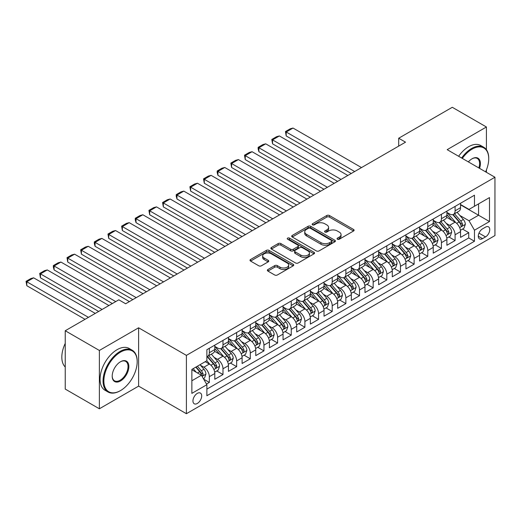 <?xml version="1.0" encoding="UTF-8"?>
<svg xmlns="http://www.w3.org/2000/svg" width="521" height="521" viewBox="0 0 521 521"><rect width="100%" height="100%" fill="white"/><g stroke="black" fill="none" stroke-linecap="round" stroke-linejoin="round"><path stroke-width="0.78" d="M337.439 239.224A1.329 0.768 0 0 0 339.314 239.224L353.551 230.998A1.895 1.094 0 0 0 354.104 230.223A1.895 1.094 0 0 0 353.551 229.455L329.428 215.525A1.895 1.094 0 0 0 326.752 215.525L312.509 223.743A1.329 0.768 0 0 0 312.125 224.29A1.329 0.768 0 0 0 312.509 224.831A1.329 0.768 0 0 0 314.384 224.831L316.227 223.763A6.063 3.504 0 0 1 324.804 223.763L326.817 224.929A6.063 3.504 0 0 1 328.595 227.403A6.063 3.504 0 0 1 326.817 229.878L324.974 230.94A1.329 0.768 0 0 0 324.583 231.487A1.329 0.768 0 0 0 324.974 232.027A1.329 0.768 0 0 0 326.849 232.027L328.692 230.959A6.063 3.504 0 0 1 337.269 230.959L339.282 232.125A6.063 3.504 0 0 1 341.053 234.6A6.063 3.504 0 0 1 339.282 237.075L337.439 238.136A1.329 0.768 0 0 0 337.048 238.677A1.329 0.768 0 0 0 337.439 239.224L337.439 238.136M197.322 403.462A6.18 3.569 120 0 0 201.36 398.018A6.18 3.569 120 0 0 200.409 393.068A6.18 3.569 120 0 0 197.322 393.375A6.18 3.569 120 0 0 193.284 398.819A6.18 3.569 120 0 0 194.235 403.768A6.18 3.569 120 0 0 197.322 403.462M267.918 269.533A1.895 1.094 0 0 0 267.364 270.301A1.895 1.094 0 0 0 267.918 271.076L274.684 274.984A1.895 1.094 0 0 0 277.367 274.984L293.18 265.853A1.895 1.094 0 0 0 293.733 265.078A1.895 1.094 0 0 0 293.18 264.31L269.057 250.38A1.895 1.094 0 0 0 266.381 250.38L250.562 259.51A1.895 1.094 0 0 0 250.008 260.285A1.895 1.094 0 0 0 250.562 261.06L258.742 265.775A1.895 1.094 0 0 0 261.418 265.775L268.185 261.868A1.895 1.094 0 0 0 268.745 261.099A1.895 1.094 0 0 0 268.185 260.324L264.134 257.98A5.067 2.924 0 0 1 262.649 255.915A5.067 2.924 0 0 1 265.775 253.206A5.067 2.924 0 0 1 271.304 253.844L287.182 263.014A5.067 2.924 0 0 1 288.667 265.078A5.067 2.924 0 0 1 285.541 267.787A5.067 2.924 0 0 1 280.011 267.149L277.367 265.625A1.895 1.094 0 0 0 274.684 265.625L267.918 269.533L267.918 271.076M138.619 327.794L99.368 350.457L65.236 330.75L65.236 389.083L99.368 408.783L138.619 386.126L186.401 413.713L186.401 355.381L138.619 327.794L138.619 386.126M486.419 149.703L486.419 126.994L447.168 149.657L494.95 177.244L186.401 355.381M486.419 126.994L452.287 107.287L398.702 138.228L398.702 146.108M65.236 330.75L118.821 299.809L125.646 303.756L405.527 142.168L398.702 138.228M316.364 250.92A1.895 1.094 0 0 0 319.041 250.92L334.86 241.796A1.895 1.094 0 0 0 335.413 241.021A1.895 1.094 0 0 0 334.86 240.246L310.737 226.322A1.895 1.094 0 0 0 308.054 226.322L292.242 235.446A1.895 1.094 0 0 0 291.688 236.221A1.895 1.094 0 0 0 292.242 236.996L316.364 250.92M288.152 239.51A1.329 0.768 0 0 1 289.494 239.693L289.494 238.117L314.02 252.275A1.895 1.094 0 0 1 314.573 253.05A1.895 1.094 0 0 1 314.02 253.825L298.207 262.955A1.895 1.094 0 0 1 295.524 262.955L271.402 249.025L271.402 247.482A1.895 1.094 0 0 0 270.848 248.256A1.895 1.094 0 0 0 271.402 249.025M271.402 247.482L278.168 243.574A1.895 1.094 0 0 1 280.852 243.574L290.633 249.22A1.895 1.094 0 0 0 293.316 249.22L297.804 246.628A1.895 1.094 0 0 0 298.357 245.853A1.895 1.094 0 0 0 297.804 245.078L287.618 239.204A1.329 0.768 0 0 1 287.227 238.657A1.329 0.768 0 0 1 288.048 237.954A1.329 0.768 0 0 1 289.494 238.117M206.505 384.055L209.338 382.421L203.672 379.151M200.448 365.228L203.874 367.207A7.724 4.461 60 0 1 209.338 376.663L214.795 373.511L214.795 379.268L222.988 374.54L216.775 370.952M214.098 357.347L217.531 359.327A7.724 4.461 60 0 1 222.988 368.783L228.452 365.631L228.452 371.382L236.645 366.654L230.432 363.065M227.755 349.461L231.181 351.441A7.724 4.461 60 0 1 236.645 360.903L242.102 357.745L242.102 363.502L250.295 358.774L244.082 355.185M241.405 341.581L244.831 343.56A7.724 4.461 60 0 1 250.295 353.017L255.759 349.865L255.759 355.622L263.945 350.893L257.732 347.305M255.056 333.7L258.488 335.68A7.724 4.461 60 0 1 263.945 345.136L269.409 341.984L269.409 347.735L277.602 343.007L271.389 339.418M268.712 325.814L272.138 327.794A7.724 4.461 60 0 1 277.602 337.256L283.059 334.098L283.059 339.855L291.252 335.127L285.039 331.538M282.362 317.934L285.795 319.914A7.724 4.461 60 0 1 291.252 329.37L296.716 326.218L296.716 331.975L304.902 327.247L298.696 323.658M296.019 310.054L299.445 312.033A7.724 4.461 60 0 1 304.902 321.49L310.366 318.338L310.366 324.088L318.559 319.36L312.346 315.772M309.669 302.167L313.095 304.147A7.724 4.461 60 0 1 318.559 313.609L324.016 310.451L324.016 316.208L332.209 311.48L325.996 307.891M323.32 294.287L326.752 296.267A7.724 4.461 60 0 1 332.209 305.723L337.673 302.571L337.673 308.328L345.866 303.6L339.653 300.011M336.976 286.407L340.402 288.387A7.724 4.461 60 0 1 345.866 297.843L351.323 294.691L351.323 300.441L359.516 295.713L353.303 292.125M350.626 278.52L354.052 280.5A7.724 4.461 60 0 1 359.516 289.963L364.98 286.81L364.98 292.561L373.166 287.833L366.953 284.245M364.277 270.64L367.709 272.62A7.724 4.461 60 0 1 373.166 282.076L378.63 278.924L378.63 284.681L386.823 279.953L380.61 276.364M377.933 262.76L381.359 264.74A7.724 4.461 60 0 1 386.823 274.196L392.28 271.044L392.28 276.794L400.473 272.066L394.26 268.478M391.584 254.873L395.016 256.853A7.724 4.461 60 0 1 400.473 266.316L405.937 263.164L405.937 268.914L414.123 264.186L407.917 260.598M405.24 246.993L408.666 248.973A7.724 4.461 60 0 1 414.123 258.429L419.587 255.277L419.587 261.034L427.78 256.306L421.567 252.718M418.891 239.113L422.316 241.093A7.724 4.461 60 0 1 427.78 250.549L433.238 247.397L433.238 253.147L441.43 248.419L435.217 244.837M432.541 231.226L435.973 233.206A7.724 4.461 60 0 1 441.43 242.669L446.894 239.517L446.894 245.267L455.087 240.539L455.087 234.782A7.724 4.461 -120 0 0 449.623 225.326L446.197 223.346M448.874 236.951L455.087 240.539M214.795 373.511A7.724 4.461 -120 0 0 209.338 364.055L205.241 361.691M228.452 365.631A7.724 4.461 -120 0 0 222.988 356.169L214.548 351.297M242.102 357.745A7.724 4.461 -120 0 0 236.645 348.288L228.198 343.417M255.759 349.865A7.724 4.461 -120 0 0 250.295 340.408L241.855 335.531M269.409 341.984A7.724 4.461 -120 0 0 263.945 332.522L255.505 327.65M283.059 334.098A7.724 4.461 -120 0 0 277.602 324.642L269.155 319.77M296.716 326.218A7.724 4.461 -120 0 0 291.252 316.761L282.812 311.884M310.366 318.338A7.724 4.461 -120 0 0 304.902 308.875L296.462 304.004M324.016 310.451A7.724 4.461 -120 0 0 318.559 300.995L310.112 296.123M337.673 302.571A7.724 4.461 -120 0 0 332.209 293.115L323.769 288.237M351.323 294.691A7.724 4.461 -120 0 0 345.866 285.228L337.419 280.357M364.98 286.81A7.724 4.461 -120 0 0 359.516 277.348L351.076 272.476M378.63 278.924A7.724 4.461 -120 0 0 373.166 269.468L364.726 264.59M392.28 271.044A7.724 4.461 -120 0 0 386.823 261.581L378.376 256.71M405.937 263.164A7.724 4.461 -120 0 0 400.473 253.701L392.033 248.83M419.587 255.277A7.724 4.461 -120 0 0 414.123 245.821L405.683 240.943M433.238 247.397A7.724 4.461 -120 0 0 427.78 237.934L419.333 233.063M446.894 239.517A7.724 4.461 -120 0 0 441.43 230.054L432.99 225.183M485.533 227.136L482.524 228.875A5.985 3.458 120 0 0 478.617 234.144A5.985 3.458 120 0 0 479.535 238.944A5.985 3.458 120 0 0 482.524 238.644L485.533 236.912A5.985 3.458 120 0 0 489.44 231.637A5.985 3.458 120 0 0 488.522 226.843A5.985 3.458 120 0 0 485.533 227.136M186.401 413.713L494.95 235.57L494.95 177.244M191.858 380.766L201.419 375.244L206.876 384.706L206.876 395.739L474.468 241.249L474.468 230.21L469.011 220.754L459.848 215.466M206.876 384.706L191.858 393.375L191.858 369.415L206.876 360.74L206.876 349.708L474.468 195.212L474.468 206.251L489.486 197.583L489.486 221.542L474.468 230.21M214.795 346.4L217.531 347.976A7.724 4.461 60 0 0 221.392 348.354L226.85 345.202A7.724 4.461 -120 0 0 228.452 341.665L228.452 337.256M228.452 338.513L231.181 340.089A7.724 4.461 60 0 0 235.043 340.473L240.507 337.321A7.724 4.461 -120 0 0 242.102 333.785L242.102 329.37M242.102 330.633L244.831 332.209A7.724 4.461 60 0 0 248.693 332.593L254.157 329.441A7.724 4.461 -120 0 0 255.759 325.905L255.759 321.49M255.759 322.753L258.488 324.329A7.724 4.461 60 0 0 262.35 324.707L267.807 321.555A7.724 4.461 -120 0 0 269.409 318.018L269.409 313.609M269.409 314.866L272.138 316.442A7.724 4.461 60 0 0 276 316.827L281.464 313.675A7.724 4.461 -120 0 0 283.059 310.138L283.059 305.723M283.059 306.986L285.795 308.562A7.724 4.461 60 0 0 289.65 308.946L295.114 305.794A7.724 4.461 -120 0 0 296.716 302.258L296.716 297.843M296.716 299.106L299.445 300.682A7.724 4.461 60 0 0 303.307 301.06L308.764 297.908A7.724 4.461 -120 0 0 310.366 294.372L310.366 289.963M310.366 291.219L313.095 292.795A7.724 4.461 60 0 0 316.957 293.18L322.421 290.028A7.724 4.461 -120 0 0 324.016 286.491L324.016 282.076M324.016 283.339L326.752 284.915A7.724 4.461 60 0 0 330.614 285.3L336.071 282.148A7.724 4.461 -120 0 0 337.673 278.611L337.673 274.196M337.673 275.459L340.402 277.035A7.724 4.461 60 0 0 344.264 277.413L349.728 274.261A7.724 4.461 -120 0 0 351.323 270.725L351.323 266.316M351.323 267.573L354.052 269.149A7.724 4.461 60 0 0 357.914 269.533L363.378 266.381A7.724 4.461 -120 0 0 364.98 262.845L364.98 258.429M364.98 259.692L367.709 261.268A7.724 4.461 60 0 0 371.571 261.653L377.028 258.501A7.724 4.461 -120 0 0 378.63 254.964L378.63 250.549M378.63 251.812L381.359 253.388A7.724 4.461 60 0 0 385.221 253.766L390.685 250.614A7.724 4.461 -120 0 0 392.28 247.078L392.28 242.669M392.28 243.926L395.016 245.502A7.724 4.461 60 0 0 398.871 245.886L404.335 242.734A7.724 4.461 -120 0 0 405.937 239.198L405.937 234.782M405.937 236.046L408.666 237.622A7.724 4.461 60 0 0 412.528 238.006L417.985 234.854A7.724 4.461 -120 0 0 419.587 231.317L419.587 226.902M419.587 228.165L422.316 229.741A7.724 4.461 60 0 0 426.178 230.119L431.642 226.967A7.724 4.461 -120 0 0 433.238 223.431L433.238 219.022M433.238 220.279L435.973 221.855A7.724 4.461 60 0 0 439.835 222.239L445.292 219.087A7.724 4.461 -120 0 0 446.894 215.551L446.894 211.135M206.876 389.122L468.737 237.934L468.737 232.659L460.544 237.387L460.544 231.63A7.724 4.461 -120 0 0 455.087 222.174L446.64 217.296M446.894 212.399L449.623 213.975A7.724 4.461 -120 0 0 453.485 214.359A7.724 4.461 -120 0 0 455.087 210.823L455.087 206.407M453.485 214.359L458.949 211.207A7.724 4.461 -120 0 0 460.544 207.671L460.544 203.255M209.338 348.288L209.338 352.704A7.724 4.461 60 0 1 207.736 356.24A7.724 4.461 60 0 1 206.876 356.553M207.736 356.24L213.2 353.088A7.724 4.461 -120 0 0 214.795 349.552L214.795 345.136M222.988 340.408L222.988 344.817A7.724 4.461 60 0 1 221.392 348.354M236.645 332.522L236.645 336.937A7.724 4.461 60 0 1 235.043 340.473M250.295 324.642L250.295 329.057A7.724 4.461 60 0 1 248.693 332.593M263.945 316.761L263.945 321.17A7.724 4.461 60 0 1 262.35 324.707M277.602 308.875L277.602 313.29A7.724 4.461 60 0 1 276 316.827M291.252 300.995L291.252 305.41A7.724 4.461 60 0 1 289.65 308.946M304.902 293.115L304.902 297.53A7.724 4.461 60 0 1 303.307 301.06M318.559 285.228L318.559 289.643A7.724 4.461 60 0 1 316.957 293.18M332.209 277.348L332.209 281.763A7.724 4.461 60 0 1 330.614 285.3M345.866 269.468L345.866 273.883A7.724 4.461 60 0 1 344.264 277.413M359.516 261.581L359.516 265.997A7.724 4.461 60 0 1 357.914 269.533M373.166 253.701L373.166 258.116A7.724 4.461 60 0 1 371.571 261.653M386.823 245.821L386.823 250.236A7.724 4.461 60 0 1 385.221 253.766M400.473 237.934L400.473 242.35A7.724 4.461 60 0 1 398.871 245.886M414.123 230.054L414.123 234.47A7.724 4.461 60 0 1 412.528 238.006M427.78 222.174L427.78 226.589A7.724 4.461 60 0 1 426.178 230.119M441.43 214.287L441.43 218.703A7.724 4.461 60 0 1 439.835 222.239M441.43 242.669L441.43 248.419M427.78 250.549L427.78 256.306M414.123 258.429L414.123 264.186M400.473 266.316L400.473 272.066M386.823 274.196L386.823 279.953M373.166 282.076L373.166 287.833M359.516 289.963L359.516 295.713M345.866 297.843L345.866 303.6M332.209 305.723L332.209 311.48M318.559 313.609L318.559 319.36M304.902 321.49L304.902 327.247M291.252 329.37L291.252 335.127M277.602 337.256L277.602 343.007M263.945 345.136L263.945 350.893M250.295 353.017L250.295 358.774M236.645 360.903L236.645 366.654M222.988 368.783L222.988 374.54M209.338 376.663L209.338 382.421M201.419 375.244L191.858 369.728M469.011 220.754L478.565 215.238L478.565 203.887L489.486 197.583M460.544 204.831L489.486 221.542M460.544 204.519L469.011 209.403L474.468 206.251M486.419 172.314L486.419 169.892M99.368 350.457L99.368 408.783M462.524 229.071L468.737 232.659M468.737 237.934L474.468 241.249M337.966 239.406L339.282 238.651A6.063 3.504 0 0 0 341.053 236.176L341.053 234.6M328.595 227.403L328.595 228.98A6.063 3.504 0 0 1 326.817 231.454L325.501 232.21M353.525 231.011L329.428 217.101A1.895 1.094 0 0 0 326.752 217.101L313.043 225.02M334.834 241.809L310.737 227.898A1.895 1.094 0 0 0 308.054 227.898L292.268 237.009M331.506 241.562A1.329 0.768 0 0 0 331.897 241.021A1.329 0.768 0 0 0 331.506 240.481L310.334 228.257A1.329 0.768 0 0 0 308.458 228.257L306.517 229.377A6.063 3.504 0 0 0 304.739 231.852A6.063 3.504 0 0 0 306.517 234.326L320.988 242.682A6.063 3.504 0 0 0 329.565 242.682L331.506 241.562L331.506 243.138A1.329 0.768 0 0 0 331.897 242.597L331.897 241.021M304.739 231.852L304.739 233.428A6.063 3.504 0 0 0 306.517 235.902L306.517 234.326M331.506 243.138L329.565 244.258A6.063 3.504 0 0 1 320.988 244.258L306.517 235.902M271.428 249.045L278.168 245.15L278.168 243.574M298.357 245.853L298.357 247.429A1.895 1.094 0 0 1 297.804 248.204L293.316 250.796A1.895 1.094 0 0 1 290.633 250.796L280.852 245.15A1.895 1.094 0 0 0 278.168 245.15M289.494 239.693L313.994 253.838M300.786 255.082A5.067 2.924 0 0 0 306.309 255.713A5.067 2.924 0 0 0 309.441 253.011A5.067 2.924 0 0 0 307.957 250.94L302.362 247.709A1.895 1.094 0 0 0 299.679 247.709L295.192 250.301A1.895 1.094 0 0 0 294.632 251.076A1.895 1.094 0 0 0 295.192 251.851L300.786 255.082L300.786 256.658A5.067 2.924 0 0 0 306.309 257.289A5.067 2.924 0 0 0 309.441 254.587L309.441 253.011M294.632 251.076L294.632 252.652A1.895 1.094 0 0 0 295.192 253.427L295.192 251.851M300.786 256.658L295.192 253.427M288.667 265.078L288.667 266.661A5.067 2.924 0 0 1 285.541 269.364A5.067 2.924 0 0 1 280.011 268.725L277.367 267.201A1.895 1.094 0 0 0 274.684 267.201L267.944 271.089M262.649 255.915L262.649 257.491A5.067 2.924 0 0 0 264.134 259.562L264.134 257.98M268.165 261.887L264.134 259.562M293.154 265.873L269.057 251.956A1.895 1.094 0 0 0 266.381 251.956L250.588 261.073M460.434 230.282L463.957 228.244L465.325 224.304A5.119 2.957 -120 0 0 463.332 219.497L457.093 212.275M354.671 171.526L286.198 132.002L293.03 128.055L361.496 167.586M455.842 222.669L448.444 214.105A14.77 8.525 -120 0 0 446.894 212.483M286.198 135.942L285.449 131.566L286.198 132.002L286.198 135.942L351.258 173.5M451.785 220.266L447.65 215.479A12.263 7.079 -120 0 0 446.894 214.652M452.788 214.632L459.099 221.939A5.119 2.957 60 0 1 460.922 225.463L461.293 226.068L461.984 225.971L462.563 224.518A5.119 2.957 -120 0 0 460.74 220.995L454.501 213.773M453.159 214.515L459.939 222.363A2.605 1.504 60 0 1 460.597 223.385L462.563 224.518M285.449 131.566L290.23 128.804L293.03 128.055M485.585 171.839A23.556 13.598 120 0 0 488.737 158.762A23.556 13.598 120 0 0 472.085 149.143A23.556 13.598 120 0 0 462.329 158.41M461.632 158.006A24.135 13.937 -60 0 1 471.674 148.433A24.135 13.937 -60 0 1 483.742 147.241A24.135 13.937 -60 0 1 488.737 158.286L488.737 158.762M468.379 161.901A11.775 6.799 -60 0 1 472.085 158.762L472.085 158.762A11.775 6.799 -60 0 1 479.541 168.348M458.623 156.274A24.135 13.937 -60 0 1 468.666 146.701A24.135 13.937 -60 0 1 480.733 145.502L483.742 147.241M478.825 167.931A11.201 6.467 120 0 0 477.269 158.443A11.201 6.467 120 0 0 471.876 158.879M120.117 390.815L120.527 390.581A23.556 13.598 120 0 0 137.179 361.73A23.556 13.598 120 0 0 120.527 352.111A23.556 13.598 120 0 0 103.868 380.962A23.556 13.598 120 0 0 120.527 390.581L120.117 390.815A24.135 13.937 -60 0 1 108.049 392.007A24.135 13.937 -60 0 1 104.35 372.671A24.135 13.937 -60 0 1 120.117 351.401A24.135 13.937 -60 0 1 132.184 350.21A24.135 13.937 -60 0 1 137.179 361.255L137.179 361.73M120.527 380.962A11.775 6.799 -60 0 1 112.197 376.155A11.775 6.799 -60 0 1 120.527 361.73L120.527 361.73A11.775 6.799 -60 0 1 128.856 366.537A11.775 6.799 -60 0 1 120.527 380.962M112.204 375.915A11.201 6.467 120 0 0 114.516 380.805A11.201 6.467 120 0 0 120.117 380.252A11.201 6.467 120 0 0 127.43 370.385A11.201 6.467 120 0 0 125.717 361.411A11.201 6.467 120 0 0 120.318 361.854M108.049 392.007L105.047 390.275A24.135 13.937 -60 0 1 101.348 370.939A24.135 13.937 -60 0 1 117.114 349.669A24.135 13.937 -60 0 1 129.182 348.471L132.184 350.21M65.236 367.012A24.135 13.937 -60 0 1 65.236 343.365M446.777 238.162L450.307 236.124L451.668 232.184A5.119 2.957 -120 0 0 449.675 227.377L443.443 220.155M341.014 179.413L272.548 139.882L279.373 135.942L347.839 175.473M442.192 230.556L434.794 221.992A14.77 8.525 -120 0 0 433.238 220.363M272.548 143.822L271.799 139.446L272.548 139.882L272.548 143.822L337.601 181.38M438.135 228.152L433.993 223.359A12.263 7.079 -120 0 0 433.238 222.539M439.138 222.519L445.448 229.82A5.119 2.957 60 0 1 447.272 233.349L447.643 233.955L448.334 233.857L448.907 232.399A5.119 2.957 -120 0 0 447.083 228.875L440.844 221.653M439.509 222.395L446.289 230.249A2.605 1.504 60 0 1 446.946 231.265L448.907 232.399M271.799 139.446L276.573 136.691L279.373 135.942M433.127 246.042L436.65 244.004L438.018 240.064A5.119 2.957 -120 0 0 436.025 235.264L429.786 228.042M327.364 187.293L258.898 147.762L265.723 143.822L334.189 183.353M428.536 238.436L421.137 229.872A14.77 8.525 -120 0 0 419.587 228.25M258.898 151.702L258.142 148.908L258.142 147.332L258.898 147.762L258.898 151.702L323.951 189.266M424.478 236.033L420.343 231.239A12.263 7.079 -120 0 0 419.587 230.419M425.481 230.399L431.792 237.706A5.119 2.957 60 0 1 433.615 241.23L433.986 241.835L434.683 241.737L435.256 240.285A5.119 2.957 -120 0 0 433.433 236.755L427.194 229.54M425.852 230.282L432.632 238.13A2.605 1.504 60 0 1 433.29 239.152L435.256 240.285M258.142 147.332L262.923 144.571L265.723 143.822M419.47 253.929L423 251.89L424.368 247.95A5.119 2.957 -120 0 0 422.375 243.144L416.136 235.922M313.714 195.173L245.241 155.649L252.066 151.702L320.539 191.233M414.885 246.316L407.487 237.752A14.77 8.525 -120 0 0 405.937 236.13M245.241 159.589L244.492 155.212L245.241 155.649L245.241 159.589L310.295 197.146M410.828 243.913L406.693 239.126A12.263 7.079 -120 0 0 405.937 238.299M411.831 238.279L418.142 245.586A5.119 2.957 60 0 1 419.965 249.11L420.336 249.715L421.027 249.618L421.606 248.165A5.119 2.957 -120 0 0 419.776 244.642L413.544 237.42M412.202 238.162L418.982 246.01A2.605 1.504 60 0 1 419.639 247.032L421.606 248.165M244.492 155.212L249.272 152.451L252.066 151.702M405.82 261.809L409.35 259.771L410.711 255.831A5.119 2.957 -120 0 0 408.718 251.024L402.486 243.802M300.057 203.06L231.591 163.529L238.416 159.589L306.882 199.12M401.235 254.202L393.837 245.638A14.77 8.525 -120 0 0 392.28 244.01M231.591 167.469L230.842 163.093L231.591 163.529L231.591 167.469L296.644 205.027M397.178 251.799L393.036 247.006A12.263 7.079 -120 0 0 392.28 246.186M398.181 246.166L404.485 253.466A5.119 2.957 60 0 1 406.315 256.996L406.686 257.602L407.376 257.504L407.95 256.045A5.119 2.957 -120 0 0 406.126 252.522L399.887 245.3M398.552 246.042L405.331 253.896A2.605 1.504 60 0 1 405.983 254.912L407.95 256.045M230.842 163.093L235.616 160.338L238.416 159.589M392.17 269.689L395.693 267.651L397.061 263.711A5.119 2.957 -120 0 0 395.068 258.911L388.829 251.689M286.407 210.94L217.941 171.409L224.766 167.469L293.232 207M387.578 262.083L380.18 253.519A14.77 8.525 -120 0 0 378.63 251.897M217.941 175.349L217.185 172.555L217.185 170.979L217.941 171.409L217.941 175.349L282.994 212.913M383.521 259.679L379.386 254.886A12.263 7.079 -120 0 0 378.63 254.066M384.524 254.046L390.835 261.353A5.119 2.957 60 0 1 392.658 264.876L393.029 265.482L393.726 265.384L394.299 263.932A5.119 2.957 -120 0 0 392.476 260.402L386.237 253.18M384.895 253.929L391.675 261.776A2.605 1.504 60 0 1 392.333 262.799L394.299 263.932M217.185 170.979L221.966 168.218L224.766 167.469M378.513 277.569L382.043 275.537L383.41 271.597A5.119 2.957 -120 0 0 381.418 266.791L375.179 259.569M272.75 218.82L204.284 179.296L211.109 175.349L279.582 214.88M373.928 269.963L366.53 261.399A14.77 8.525 -120 0 0 364.98 259.777M204.284 183.236L203.535 178.859L204.284 179.296L204.284 183.236L269.337 220.793M369.871 267.56L365.729 262.773A12.263 7.079 -120 0 0 364.98 261.946M370.874 261.926L377.184 269.233A5.119 2.957 60 0 1 379.008 272.757L379.379 273.362L380.07 273.264L380.643 271.812A5.119 2.957 -120 0 0 378.819 268.289L372.58 261.067M371.245 261.809L378.025 269.657A2.605 1.504 60 0 1 378.682 270.679L380.643 271.812M203.535 178.859L208.315 176.098L211.109 175.349M364.863 285.456L368.393 283.417L369.754 279.477A5.119 2.957 -120 0 0 367.761 274.671L361.522 267.449M259.1 226.707L190.634 187.176L197.459 183.236L265.925 222.767M360.272 277.849L352.88 269.285A14.77 8.525 -120 0 0 351.323 267.657M190.634 191.116L189.885 186.739L190.634 187.176L190.634 191.116L255.687 228.673M356.214 275.446L352.079 270.653A12.263 7.079 -120 0 0 351.323 269.832M357.224 269.813L363.528 277.113A5.119 2.957 60 0 1 365.351 280.643L365.729 281.249L366.419 281.151L366.992 279.692A5.119 2.957 -120 0 0 365.169 276.169L358.93 268.947M357.588 269.689L364.368 277.543A2.605 1.504 60 0 1 365.026 278.559L366.992 279.692M189.885 186.739L194.659 183.985L197.459 183.236M351.213 293.336L354.736 291.298L356.103 287.358A5.119 2.957 -120 0 0 354.111 282.551L347.872 275.335M245.45 234.587L176.977 195.056L183.809 191.116L252.275 230.647M346.621 285.729L339.223 277.165A14.77 8.525 -120 0 0 337.673 275.544M176.977 198.996L176.228 196.202L176.228 194.626L176.977 195.056L176.977 198.996L242.037 236.56M342.564 283.326L338.429 278.533A12.263 7.079 -120 0 0 337.673 277.713M343.567 277.693L349.878 285A5.119 2.957 60 0 1 351.701 288.523L352.072 289.129L352.763 289.031L353.342 287.579A5.119 2.957 -120 0 0 351.519 284.049L345.28 276.827M343.938 277.576L350.718 285.423A2.605 1.504 60 0 1 351.375 286.446L353.342 287.579M176.228 194.626L181.008 191.865L183.809 191.116M337.556 301.216L341.086 299.184L342.447 295.244A5.119 2.957 -120 0 0 340.454 290.438L334.222 283.216M231.793 242.467L163.327 202.943L170.152 198.996L238.618 238.527M332.971 293.61L325.573 285.046A14.77 8.525 -120 0 0 324.016 283.424M163.327 206.883L162.578 202.506L163.327 202.943L163.327 206.883L228.38 244.44M328.914 291.206L324.772 286.42A12.263 7.079 -120 0 0 324.016 285.593M329.917 285.573L336.227 292.88A5.119 2.957 60 0 1 338.051 296.403L338.422 297.009L339.112 296.911L339.685 295.459A5.119 2.957 -120 0 0 337.862 291.936L331.623 284.713M330.288 285.456L337.067 293.303A2.605 1.504 60 0 1 337.725 294.326L339.685 295.459M162.578 202.506L167.352 199.745L170.152 198.996M323.906 309.103L327.429 307.064L328.797 303.124A5.119 2.957 -120 0 0 326.804 298.318L320.565 291.096M218.143 250.354L149.677 210.823L156.502 206.883L224.968 246.413M319.314 301.496L311.916 292.932A14.77 8.525 -120 0 0 310.366 291.304M149.677 214.763L148.921 210.386L149.677 210.823L149.677 214.763L214.73 252.32M315.257 299.093L311.122 294.3A12.263 7.079 -120 0 0 310.366 293.479M316.26 293.46L322.571 300.76A5.119 2.957 60 0 1 324.394 304.29L324.765 304.896L325.462 304.798L326.035 303.339A5.119 2.957 -120 0 0 324.212 299.816L317.973 292.594M316.631 293.336L323.411 301.19A2.605 1.504 60 0 1 324.069 302.206L326.035 303.339M148.921 210.386L153.702 207.632L156.502 206.883M310.249 316.983L313.779 314.945L315.146 311.004A5.119 2.957 -120 0 0 313.154 306.198L306.915 298.982M204.493 258.234L136.02 218.703L142.845 214.763L211.318 254.294M305.664 309.376L298.266 300.812A14.77 8.525 -120 0 0 296.716 299.191M136.02 222.643L135.271 219.849L135.271 218.273L136.02 218.703L136.02 222.643L201.073 260.207M301.607 306.973L297.471 302.18A12.263 7.079 -120 0 0 296.716 301.359M302.61 301.34L308.92 308.647A5.119 2.957 60 0 1 310.744 312.17L311.115 312.776L311.805 312.678L312.385 311.226A5.119 2.957 -120 0 0 310.555 307.696L304.323 300.474M302.981 301.223L309.761 309.07A2.605 1.504 60 0 1 310.418 310.093L312.385 311.226M135.271 218.273L140.051 215.512L142.845 214.763M296.599 324.863L300.129 322.831L301.49 318.885A5.119 2.957 -120 0 0 299.497 314.085L293.264 306.862M190.836 266.114L122.37 226.589L129.195 222.643L197.661 262.174M292.014 317.256L284.616 308.692A14.77 8.525 -120 0 0 283.059 307.071M122.37 230.529L121.621 226.153L122.37 226.589L122.37 230.529L187.423 268.087M287.957 314.853L283.815 310.067A12.263 7.079 -120 0 0 283.059 309.24M288.96 309.22L295.264 316.527A5.119 2.957 60 0 1 297.094 320.05L297.465 320.656L298.155 320.558L298.728 319.106A5.119 2.957 -120 0 0 296.905 315.583L290.666 308.36M289.331 309.103L296.11 316.95A2.605 1.504 60 0 1 296.762 317.973L298.728 319.106M121.621 226.153L126.395 223.392L129.195 222.643M282.949 332.75L286.472 330.711L287.839 326.771A5.119 2.957 -120 0 0 285.847 321.965L279.608 314.743M177.186 274L108.72 234.47L115.545 230.529L184.011 270.06M278.357 325.143L270.959 316.579A14.77 8.525 -120 0 0 269.409 314.951M108.72 238.41L107.964 234.033L108.72 234.47L108.72 238.41L173.773 275.967M274.3 322.74L270.165 317.947A12.263 7.079 -120 0 0 269.409 317.126M275.303 317.107L281.614 324.407A5.119 2.957 60 0 1 283.437 327.937L283.808 328.543L284.505 328.445L285.078 326.986A5.119 2.957 -120 0 0 283.255 323.463L277.016 316.24M275.674 316.983L282.454 324.837A2.605 1.504 60 0 1 283.111 325.853L285.078 326.986M107.964 234.033L112.744 231.278L115.545 230.529M269.292 340.63L272.822 338.591L274.189 334.651A5.119 2.957 -120 0 0 272.196 329.845L265.957 322.629M163.529 281.881L95.063 242.35L101.888 238.41L170.36 277.94M264.707 333.023L257.309 324.459A14.77 8.525 -120 0 0 255.759 322.838M95.063 246.29L94.314 243.496L94.314 241.92L95.063 242.35L95.063 246.29L160.116 283.854M260.65 330.62L256.508 325.827A12.263 7.079 -120 0 0 255.759 325.006M261.653 324.987L267.963 332.294A5.119 2.957 60 0 1 269.787 335.817L270.158 336.423L270.848 336.325L271.421 334.873A5.119 2.957 -120 0 0 269.598 331.343L263.359 324.121M262.024 324.87L268.803 332.717A2.605 1.504 60 0 1 269.461 333.74L271.421 334.873M94.314 241.92L99.094 239.159L101.888 238.41M255.642 348.51L259.171 346.478L260.533 342.531A5.119 2.957 -120 0 0 258.54 337.732L252.301 330.509M149.879 289.761L81.413 250.236L88.238 246.29L156.704 285.821M251.05 340.903L243.659 332.339A14.77 8.525 -120 0 0 242.102 330.718M81.413 254.176L80.664 249.8L81.413 250.236L81.413 254.176L146.466 291.734M246.993 338.5L242.858 333.714A12.263 7.079 -120 0 0 242.102 332.886M248.003 332.867L254.307 340.174A5.119 2.957 60 0 1 256.13 343.697L256.508 344.303L257.198 344.205L257.771 342.753A5.119 2.957 -120 0 0 255.948 339.23L249.709 332.007M248.367 332.75L255.147 340.597A2.605 1.504 60 0 1 255.804 341.62L257.771 342.753M80.664 249.8L85.437 247.039L88.238 246.29M241.991 356.397L245.515 354.358L246.882 350.418A5.119 2.957 -120 0 0 244.89 345.612L238.651 338.389M136.228 297.647L67.756 258.116L74.588 254.176L143.054 293.707M237.4 348.79L230.002 340.226A14.77 8.525 -120 0 0 228.452 338.598M67.756 262.056L67.007 257.68L67.756 258.116L67.756 262.056L132.816 299.614M233.343 346.387L229.207 341.594A12.263 7.079 -120 0 0 228.452 340.773M234.346 340.754L240.656 348.054A5.119 2.957 60 0 1 242.48 351.584L242.851 352.189L243.541 352.092L244.121 350.633A5.119 2.957 -120 0 0 242.298 347.11L236.059 339.887M234.717 340.63L241.497 348.484A2.605 1.504 60 0 1 242.154 349.5L244.121 350.633M67.007 257.68L71.787 254.925L74.588 254.176M228.335 364.277L231.865 362.238L233.226 358.298A5.119 2.957 -120 0 0 231.233 353.492L225 346.276M115.747 301.587L54.106 265.997L60.931 262.056L129.397 301.587M223.75 356.67L216.352 348.106A14.77 8.525 -120 0 0 214.795 346.485M54.106 269.937L53.357 267.143L53.357 265.567L54.106 265.997L54.106 269.937L112.334 303.554M219.693 354.267L215.551 349.474A12.263 7.079 -120 0 0 214.795 348.653M220.696 348.634L227.006 355.941A5.119 2.957 60 0 1 228.83 359.464L229.201 360.07L229.891 359.972L230.464 358.52A5.119 2.957 -120 0 0 228.641 354.99L222.402 347.767M221.067 348.516L227.846 356.364A2.605 1.504 60 0 1 228.504 357.38L230.464 358.52M53.357 265.567L58.131 262.805L60.931 262.056M214.685 372.157L218.208 370.125L219.575 366.178A5.119 2.957 -120 0 0 217.583 361.379L211.344 354.156M102.096 309.467L40.456 273.883L47.281 269.937L108.922 305.527M210.093 364.55L206.83 360.773M40.456 277.823L39.7 273.447L40.456 273.883L40.456 277.823L98.684 311.441M206.036 362.147L205.508 361.535M207.039 356.514L213.35 363.821A5.119 2.957 60 0 1 215.173 367.344L215.544 367.95L216.241 367.852L216.814 366.4A5.119 2.957 -120 0 0 214.991 362.877L208.752 355.654M207.41 356.397L214.19 364.244A2.605 1.504 60 0 1 214.847 365.267L216.814 366.4M39.7 273.447L44.48 270.686L47.281 269.937M203.398 378.676L204.558 378.005L205.925 374.065A5.119 2.957 -120 0 0 203.932 369.259L200.005 364.713M88.44 317.348L26.799 281.763L33.624 277.823L95.271 313.408M196.339 372.313L193.174 368.653M26.799 285.703L26.05 281.327L26.799 281.763L26.799 285.703L85.027 319.321M192.386 370.034L191.858 369.422M195.772 367.155L199.699 371.701A5.119 2.957 60 0 1 201.523 375.231L201.894 375.836L202.584 375.739L203.164 374.28A5.119 2.957 -120 0 0 201.334 370.757L197.407 366.211M196.085 366.973L200.539 372.131A2.605 1.504 60 0 1 201.197 373.147L203.164 374.28M26.05 281.327L30.83 278.572L33.624 277.823M203.874 367.207L209.338 364.055M217.531 359.327L222.988 356.169M231.181 351.441L236.645 348.288M244.831 343.56L250.295 340.408M258.488 335.68L263.945 332.522M272.138 327.794L277.602 324.642M285.795 319.914L291.252 316.761M299.445 312.033L304.902 308.875M313.095 304.147L318.559 300.995M326.752 296.267L332.209 293.115M340.402 288.387L345.866 285.228M354.052 280.5L359.516 277.348M367.709 272.62L373.166 269.468M381.359 264.74L386.823 261.581M395.016 256.853L400.473 253.701M408.666 248.973L414.123 245.821M422.316 241.093L427.78 237.934M435.973 233.206L441.43 230.054M449.623 225.326L455.087 222.174M455.087 210.823L460.544 207.671M209.338 352.704L214.795 349.552M222.988 344.817L228.452 341.665M236.645 336.937L242.102 333.785M250.295 329.057L255.759 325.905M263.945 321.17L269.409 318.018M277.602 313.29L283.059 310.138M291.252 305.41L296.716 302.258M304.902 297.53L310.366 294.372M318.559 289.643L324.016 286.491M332.209 281.763L337.673 278.611M345.866 273.883L351.323 270.725M359.516 265.997L364.98 262.845M373.166 258.116L378.63 254.964M386.823 250.236L392.28 247.078M400.473 242.35L405.937 239.198M414.123 234.47L419.587 231.317M427.78 226.589L433.238 223.431M441.43 218.703L446.894 215.551M455.087 234.782L460.544 231.63M478.981 233.134L485.533 236.912M478.291 236.202L482.524 238.644M339.282 238.651L339.282 237.075M324.974 232.027L324.974 230.94M326.817 231.454L326.817 229.878M312.509 224.831L312.509 223.743M326.752 217.101L326.752 215.525M329.428 217.101L329.428 215.525M353.551 230.998L353.551 229.455M292.242 236.996L292.242 235.446M308.054 227.898L308.054 226.322M310.737 227.898L310.737 226.322M334.86 241.796L334.86 240.246M320.988 244.258L320.988 242.682M329.565 244.258L329.565 242.682M280.852 245.15L280.852 243.574M290.633 250.796L290.633 249.22M293.316 250.796L293.316 249.22M297.804 248.204L297.804 246.628M314.02 253.825L314.02 252.275M274.684 267.201L274.684 265.625M277.367 267.201L277.367 265.625M280.011 268.725L280.011 267.149M268.185 261.868L268.185 260.324M250.562 261.06L250.562 259.51M266.381 251.956L266.381 250.38M269.057 251.956L269.057 250.38M293.18 265.853L293.18 264.31M459.652 227.657L465.292 224.401M448.444 214.105L449.148 213.701M460.74 220.995L463.332 219.497M456.657 223.346L459.099 221.939M445.996 235.538L451.635 232.281M434.794 221.992L435.497 221.581M447.083 228.875L449.675 227.377M443.006 231.233L445.448 229.82M432.345 243.418L437.985 240.161M421.137 229.872L421.841 229.468M433.433 236.755L436.025 235.264M429.356 239.113L431.792 237.706M418.695 251.304L424.335 248.048M407.487 237.752L408.19 237.348M419.776 244.642L422.375 243.144M415.699 246.993L418.142 245.586M405.038 259.184L410.678 255.928M393.837 245.638L394.54 245.228M406.126 252.522L408.718 251.024M402.049 254.88L404.485 253.466M391.388 267.065L397.028 263.808M380.18 253.519L380.884 253.115M392.476 260.402L395.068 258.911M388.392 262.76L390.835 261.353M377.732 274.951L383.371 271.695M366.53 261.399L367.233 260.995M378.819 268.289L381.418 266.791M374.742 270.64L377.184 269.233M364.081 282.831L369.721 279.575M352.88 269.285L353.577 268.875M365.169 276.169L367.761 274.671M361.092 278.527L363.528 277.113M350.431 290.711L356.071 287.455M339.223 277.165L339.926 276.762M351.519 284.049L354.111 282.551M347.435 286.407L349.878 285M336.774 298.598L342.414 295.342M325.573 285.046L326.276 284.642M337.862 291.936L340.454 290.438M333.785 294.287L336.227 292.88M323.124 306.478L328.764 303.222M311.916 292.932L312.62 292.522M324.212 299.816L326.804 298.318M320.135 302.173L322.571 300.76M309.474 314.358L315.114 311.102M298.266 300.812L298.969 300.409M310.555 307.696L313.154 306.198M306.478 310.054L308.92 308.647M295.817 322.245L301.457 318.989M284.616 308.692L285.319 308.289M296.905 315.583L299.497 314.085M292.828 317.934L295.264 316.527M282.167 330.125L287.807 326.869M270.959 316.579L271.662 316.169M283.255 323.463L285.847 321.965M279.171 325.82L281.614 324.407M268.51 338.005L274.15 334.749M257.309 324.459L258.012 324.055M269.598 331.343L272.196 329.845M265.521 333.7L267.963 332.294M254.86 345.892L260.5 342.636M243.659 332.339L244.356 331.936M255.948 339.23L258.54 337.732M251.871 341.581L254.307 340.174M241.21 353.772L246.85 350.516M230.002 340.226L230.705 339.816M242.298 347.11L244.89 345.612M238.214 349.467L240.656 348.054M227.553 361.652L233.193 358.396M216.352 348.106L217.055 347.702M228.641 354.99L231.233 353.492M224.564 357.347L227.006 355.941M213.903 369.539L219.543 366.283M214.991 362.877L217.583 361.379M210.914 365.228L213.35 363.821M202.07 376.37L205.886 374.163M201.334 370.757L203.932 369.259M197.492 372.977L199.699 371.701"/></g></svg>
